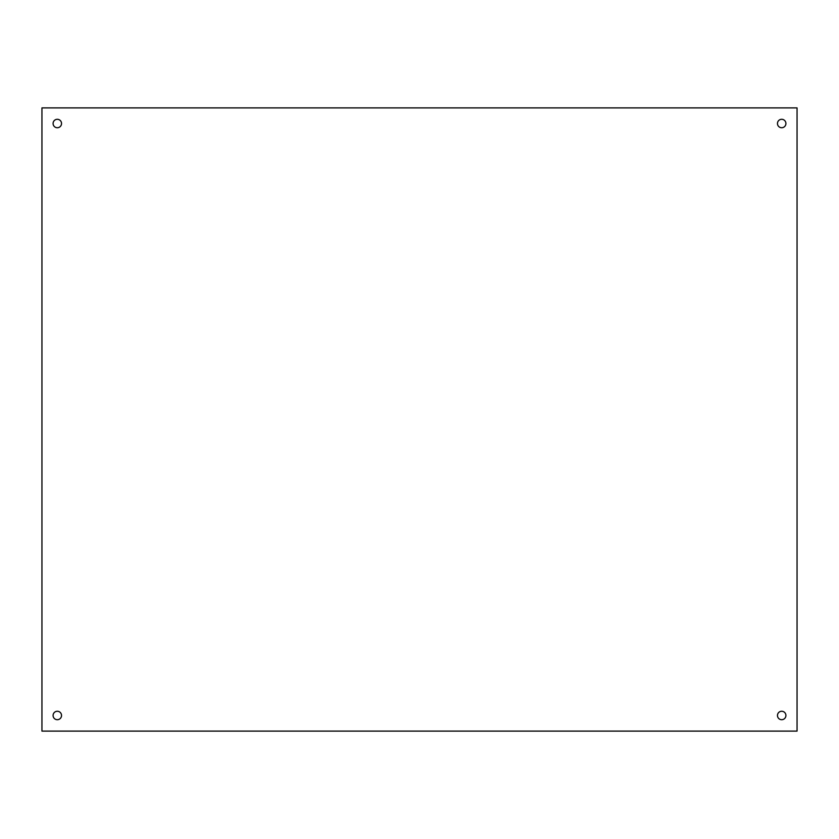 <?xml version="1.0" encoding="UTF-8"?>
<svg xmlns="http://www.w3.org/2000/svg" width="839" height="839" viewBox="0 0 839 839"><rect width="100%" height="100%" fill="white"/><g stroke="black" fill="none" stroke-linecap="round" stroke-linejoin="round"><path stroke-width="1.26" d="M53.088 715.489A4.216 4.216 0 0 0 57.304 719.705A4.216 4.216 0 0 0 61.53 715.489A4.216 4.216 0 0 0 57.304 711.262A4.216 4.216 0 0 0 53.088 715.489M777.47 715.489A4.216 4.216 0 0 0 781.696 719.705A4.216 4.216 0 0 0 785.912 715.489A4.216 4.216 0 0 0 781.696 711.262A4.216 4.216 0 0 0 777.47 715.489M777.47 123.511A4.216 4.216 0 0 0 781.696 127.738A4.216 4.216 0 0 0 785.912 123.511A4.216 4.216 0 0 0 781.696 119.295A4.216 4.216 0 0 0 777.47 123.511M53.088 123.511A4.216 4.216 0 0 0 57.304 127.738A4.216 4.216 0 0 0 61.53 123.511A4.216 4.216 0 0 0 57.304 119.295A4.216 4.216 0 0 0 53.088 123.511M41.95 107.895L41.95 731.105L797.05 731.105L797.05 107.895L41.95 107.895"/></g></svg>
